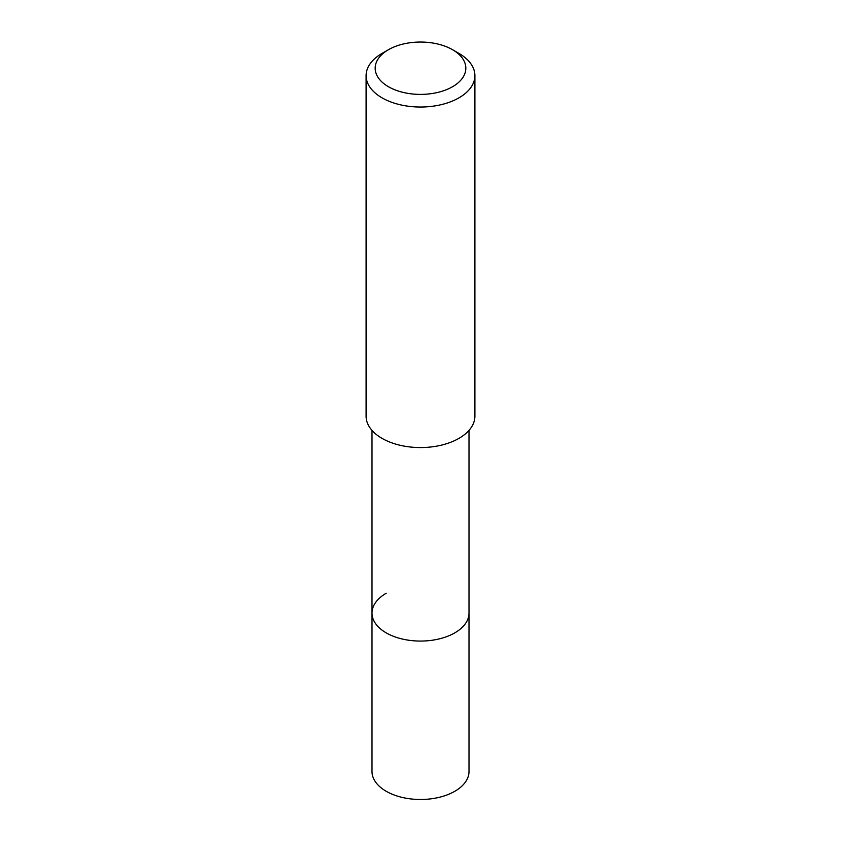 <?xml version="1.0" encoding="UTF-8"?>
<svg xmlns="http://www.w3.org/2000/svg" width="841" height="841" viewBox="0 0 841 841"><rect width="100%" height="100%" fill="white"/><g stroke="black" fill="none" stroke-linecap="round" stroke-linejoin="round"><path stroke-width="1.26" d="M371.995 430.371L371.995 771.481A48.505 28.005 0 0 0 401.935 797.352A48.505 28.005 0 0 0 454.802 791.286A48.505 28.005 0 0 0 469.005 771.481L469.005 613.068A48.505 28.005 180 0 1 454.802 632.863A48.505 28.005 180 0 1 401.935 638.939A48.505 28.005 180 0 1 371.995 613.068A48.505 28.005 180 0 1 386.198 593.262M371.995 613.068A48.505 28.005 0 0 0 401.935 638.939A48.505 28.005 0 0 0 454.802 632.863A48.505 28.005 0 0 0 469.005 613.068L469.005 430.371M366.098 75.627L366.098 416.148A54.402 31.411 0 0 0 399.685 445.173A54.402 31.411 0 0 0 458.965 438.361A54.402 31.411 0 0 0 474.902 416.148L474.902 75.627A54.402 31.411 180 0 1 458.965 97.829A54.402 31.411 180 0 1 399.685 104.641A54.402 31.411 180 0 1 366.098 75.627A54.402 31.411 180 0 1 382.035 53.414L388.447 49.714A45.33 26.176 180 0 1 452.553 49.714A45.33 26.176 180 0 1 452.553 86.728A45.33 26.176 180 0 1 388.447 86.728A45.33 26.176 180 0 1 388.447 49.714L382.035 53.414M452.553 49.714L458.965 53.414A54.402 31.411 180 0 1 474.902 75.627"/></g></svg>
